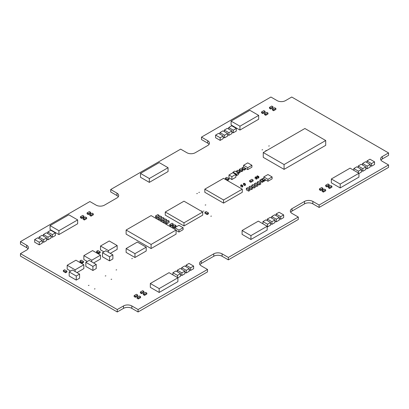 <?xml version="1.0" encoding="UTF-8"?>
<svg xmlns="http://www.w3.org/2000/svg" width="409" height="409" viewBox="0 0 409 409"><rect width="100%" height="100%" fill="white"/><g stroke="black" fill="none" stroke-linecap="round" stroke-linejoin="round"><path stroke-width="0.61" d="M270.916 97.03L277.164 100.634A5.89 3.4 0 0 0 285.492 100.634L291.735 97.03L388.55 152.925L382.303 156.529A5.89 3.4 0 0 0 380.58 158.932A5.89 3.4 0 0 0 382.303 161.335L388.55 164.945L319.117 205.032L312.87 201.427A5.89 3.4 0 0 0 304.541 201.427L292.046 208.636A5.89 3.4 0 0 0 290.324 211.044A5.89 3.4 0 0 0 292.046 213.447L298.294 217.051L228.34 257.44L222.092 253.836A5.89 3.4 0 0 0 213.764 253.836L201.274 261.044A5.89 3.4 0 0 0 199.551 263.452A5.89 3.4 0 0 0 201.274 265.855L207.516 269.459L138.084 309.547L131.836 305.942A5.89 3.4 0 0 0 123.508 305.942L117.265 309.547L20.45 253.652L26.697 250.047A5.89 3.4 0 0 0 28.42 247.644A5.89 3.4 0 0 0 26.697 245.242L20.45 241.632L89.883 201.545L96.13 205.149A5.89 3.4 0 0 0 104.459 205.149L116.954 197.941A5.89 3.4 0 0 0 118.676 195.533A5.89 3.4 0 0 0 116.954 193.13L110.706 189.525L180.66 149.137L186.908 152.741A5.89 3.4 0 0 0 195.236 152.741L207.726 145.532A5.89 3.4 0 0 0 209.449 143.124A5.89 3.4 0 0 0 207.726 140.722L201.484 137.117L270.916 97.03M380.968 160.144A5.89 3.4 0 0 1 382.303 158.953L388.55 155.348L388.55 152.925M319.117 205.032L319.117 207.455L388.55 167.368L388.55 164.945M319.117 207.455L312.87 203.851A5.89 3.4 0 0 0 304.541 203.851L292.046 211.059A5.89 3.4 0 0 0 290.712 212.256M228.34 257.44L228.34 259.863L298.294 219.475L298.294 217.051M228.34 259.863L222.092 256.259A5.89 3.4 0 0 0 213.764 256.259L201.274 263.468A5.89 3.4 0 0 0 199.935 264.664M138.084 309.547L138.084 311.97L207.516 271.883L207.516 269.459M138.084 311.97L131.836 308.366A5.89 3.4 0 0 0 123.508 308.366L117.265 311.97L117.265 309.547M117.265 311.97L20.45 256.075L20.45 253.652M28.032 248.856A5.89 3.4 0 0 0 26.697 247.665L20.45 244.055L20.45 241.632M118.288 196.744A5.89 3.4 0 0 0 116.954 195.553L110.706 191.949L110.706 189.525M209.065 144.336A5.89 3.4 0 0 0 207.726 143.145L201.484 139.541L201.484 137.117M268.677 146.044L269.306 145.89L268.677 146.044M262.016 149.888L262.644 149.735L262.016 149.888M265.763 150.609L266.392 150.461L265.763 150.609M196.744 193.641L197.373 193.493L196.744 193.641M198.825 192.44L199.454 192.291L198.825 192.44M205.175 205.062L205.804 204.909L205.175 205.062M203.304 211.192L203.933 211.044L203.304 211.192M201.427 211.254L201.847 211.044L201.116 211.075M210.799 216.238L211.427 216.09L210.799 216.238M131.759 258.672L132.388 258.524L131.759 258.672M116.064 269.971L116.693 269.822L116.064 269.971M105.241 275.983L105.87 275.83L105.241 275.983M88.375 285.477L89.004 285.329L88.375 285.477M111.069 279.347L111.698 279.199L111.069 279.347M94.413 288.964L95.041 288.815L94.413 288.964M240.727 185.139L240.727 186.34L242.082 187.118L242.082 185.916L242.701 185.558L241.351 184.776L240.727 185.139L242.082 185.916M242.082 187.118L242.701 186.76L242.701 185.558M206.167 211.581L208.457 212.905L207.205 213.626L204.914 212.302L206.167 211.581M207.205 213.626L207.205 214.587L208.457 213.866L208.457 212.905M207.205 214.587L204.914 213.263L204.914 212.302M224.331 131.616L224.331 130.052L228.912 132.7L231.929 130.957L227.348 128.314L224.331 130.052M227.557 134.561L228.912 135.343L228.912 132.7M228.912 135.343L231.929 133.6L231.929 130.957M47.776 233.549L47.776 231.985L52.357 234.633L55.373 232.89L50.798 230.247L47.776 231.985M51.002 236.494L52.357 237.276L52.357 234.633M52.357 237.276L55.373 235.533L55.373 232.89M43.405 236.075L43.405 234.51L47.986 237.154L51.002 235.415L46.421 232.767L43.405 234.51M46.631 239.02L47.986 239.802L47.986 237.154M47.986 239.802L51.002 238.058L51.002 235.415M39.034 238.6L39.034 237.036L43.615 239.679L46.631 237.936L42.05 235.293L39.034 237.036M42.26 241.545L43.615 242.322L43.615 239.679M43.615 242.322L46.631 240.584L46.631 237.936M39.238 242.205L39.238 244.848L34.658 242.205L34.658 239.562L39.238 242.205L42.26 240.461L37.679 237.818L34.658 239.562M39.238 244.848L42.26 243.104L42.26 240.461M172.905 274.899L172.905 272.737L177.486 275.38L180.507 273.636L175.926 270.993L172.905 272.737M177.486 277.547L177.486 275.38M159.162 288.601L159.162 292.45L177.9 281.632L177.9 277.783L159.162 288.601L150.318 283.493L169.055 272.675L177.9 277.783L180.507 276.285L180.507 273.636M177.276 271.775L177.276 270.211L181.857 272.854L184.878 271.116L180.297 268.468L177.276 270.211M180.507 274.72L181.857 275.502L181.857 272.854M181.857 275.502L184.878 273.759L184.878 271.116M181.652 269.25L181.652 267.685L186.228 270.334L189.249 268.59L184.669 265.947L181.652 267.685M184.878 272.195L186.228 272.977L186.228 270.334M186.228 272.977L189.249 271.233L189.249 268.59M186.023 266.724L186.023 265.165L190.604 267.808L193.621 266.065L189.04 263.422L186.023 265.165M189.249 269.669L190.604 270.451L190.604 267.808M190.604 270.451L193.621 268.708L193.621 266.065M220.165 137.746L220.165 140.389L215.589 137.746L215.589 135.103L220.165 137.746L223.186 136.003L218.605 133.36L215.589 135.103M220.165 140.389L223.186 138.651L223.186 136.003M219.96 134.142L219.96 132.577L224.541 135.221L227.557 133.482L222.977 130.834L219.96 132.577M223.186 137.087L224.541 137.869L224.541 135.221M224.541 137.869L227.557 136.125L227.557 133.482M228.703 129.091L228.703 127.531L233.283 130.174L236.305 128.431L231.724 125.788L228.703 127.531M231.929 132.035L233.283 132.818L233.283 130.174M233.283 132.818L236.305 131.074L236.305 128.431M358.202 167.557L358.202 165.993L362.783 168.641L365.804 166.898L361.224 164.254L358.202 165.993M361.433 170.502L362.783 171.284L362.783 168.641M362.783 171.284L365.804 169.541L365.804 166.898M366.95 162.511L366.95 160.947L371.53 163.59L374.547 161.846L369.966 159.203L366.95 160.947M370.176 165.456L371.53 166.233L371.53 163.59M371.53 166.233L374.547 164.495L374.547 161.846M353.831 170.323L353.831 168.518L358.412 171.161L361.433 169.423L356.852 166.775L353.831 168.518M358.412 172.966L358.412 171.161M358.933 173.508L361.433 172.066L361.433 169.423M362.579 165.031L362.579 163.472L367.159 166.115L370.176 164.372L365.595 161.729L362.579 163.472M365.804 167.976L367.159 168.759L367.159 166.115M367.159 168.759L370.176 167.015L370.176 164.372M243.437 183.575L243.437 184.776L244.786 185.558L244.786 184.357L245.41 183.994L244.061 183.217L243.437 183.575L244.786 184.357M244.786 185.558L245.41 185.195L245.41 183.994M256.862 176.182L256.862 177.383L258.217 178.166L258.217 176.964L258.841 176.601L257.486 175.824L256.862 176.182L258.217 176.964M258.217 178.166L258.841 177.803L258.841 176.601M255.093 177.204L255.093 178.406L256.448 179.188L256.448 177.987L257.067 177.624L255.717 176.846L255.093 177.204L256.448 177.987M256.448 179.188L257.067 178.825L257.067 177.624M137.358 242.056L146.202 247.164L134.96 253.652L126.115 248.544L137.358 242.056M134.96 253.652L134.96 257.501L146.202 251.008L146.202 247.164M134.96 257.501L126.115 252.394L126.115 248.544M274.664 107.725L272.374 109.05L273.621 109.77L275.911 108.446L274.664 107.725M273.621 109.77L273.621 110.732L272.374 110.011L272.374 109.05M273.621 110.732L275.911 109.407L275.911 108.446M109.249 240.973L117.158 245.538L108.416 250.589L100.507 246.019L109.249 240.973M110.287 253.355L117.158 249.388L117.158 245.538M108.416 252.271L108.416 250.589M103.942 251.852L100.507 249.868L100.507 246.019M92.592 250.589L100.502 255.155L91.759 260.206L83.85 255.635L92.592 250.589M93.63 262.972L100.502 259.004L100.502 255.155M91.759 261.888L91.759 260.206M87.286 261.469L83.85 259.485L83.85 255.635M75.936 260.206L83.845 264.771L75.103 269.822L67.194 265.252L75.936 260.206M76.974 272.588L83.845 268.621L83.845 264.771M75.103 271.504L75.103 269.822M70.629 271.085L67.194 269.102L67.194 265.252M68.804 214.797L77.654 219.904L58.916 230.722L50.067 225.615L68.804 214.797M58.916 230.722L58.916 234.572L77.654 223.754L77.654 219.904M58.916 234.572L50.067 229.464L50.067 225.615M159.162 292.45L150.318 287.343L150.318 283.493M249.838 110.282L258.682 115.389L239.945 126.207L231.1 121.1L249.838 110.282M239.945 126.207L239.945 130.052L258.682 119.234L258.682 115.389M239.945 130.052L231.1 124.944L231.1 121.1M350.084 168.16L358.933 173.268L340.196 184.086L331.346 178.978L350.084 168.16M340.196 184.086L340.196 187.93L358.933 177.112L358.933 173.268M340.196 187.93L331.346 182.823L331.346 178.978M85.409 216.99L83.119 218.314L84.366 219.035L86.657 217.711L85.409 216.99M84.366 219.035L84.366 219.996L83.119 219.275L83.119 218.314M84.366 219.996L86.657 218.677L86.657 217.711M142.664 290.676L140.374 292L141.621 292.721L143.912 291.397L142.664 290.676M141.621 292.721L141.621 293.682L140.374 292.962L140.374 292M141.621 293.682L143.912 292.358L143.912 291.397M266.75 112.296L264.465 113.615L265.712 114.336L268.002 113.017L266.75 112.296M265.712 114.336L265.712 115.297L264.465 114.576L264.465 113.615M265.712 115.297L268.002 113.978L268.002 113.017M327.962 183.938L325.671 185.257L326.924 185.977L329.214 184.658L327.962 183.938M326.924 185.977L326.924 186.939L325.671 186.218L325.671 185.257M326.924 186.939L329.214 185.62L329.214 184.658M151.095 244.459L151.095 248.544L176.08 234.122L176.08 230.032L151.095 244.459L126.115 230.032L151.095 215.609L176.08 230.032M151.095 248.544L126.115 234.122L126.115 230.032M167.859 220.359L165.568 221.678L166.816 222.399L169.106 221.08L167.859 220.359M166.816 222.399L166.816 223.846L165.568 223.12L165.568 221.678L164.316 222.399L164.316 220.957L166.606 219.638L165.359 218.917L163.068 220.236L164.316 220.957M166.816 223.846L169.106 222.522L169.106 221.08M183.994 201.187L202.726 212.005L183.994 222.818L165.256 212.005L183.994 201.187M183.994 222.818L183.994 225.947L202.726 215.129L202.726 212.005M183.994 225.947L165.256 215.129L165.256 212.005M258.319 221.141L267.169 226.249L250.927 235.62L242.082 230.512L258.319 221.141M250.927 235.62L250.927 239.469L267.169 230.093L267.169 226.249M250.927 239.469L242.082 234.362L242.082 230.512M223.549 178.35L242.286 189.162L223.549 199.981L204.817 189.162L223.549 178.35M223.549 199.981L223.549 203.104L242.286 192.291L242.286 189.162M223.549 203.104L204.817 192.291L204.817 189.162M237.813 170.231L240.103 171.555L238.851 172.276L236.56 170.952L237.813 170.231M238.851 172.276L238.851 173.237L240.103 172.516L240.103 171.555M238.851 173.237L236.56 171.913L236.56 170.952M226.673 177.383L228.963 178.707L227.716 179.428L225.425 178.104L226.673 177.383M227.716 179.428L227.716 180.389L228.963 179.669L228.963 178.707M227.716 180.389L225.425 179.065L225.425 178.104M232.92 172.695L235.835 174.377L231.877 176.662L228.963 174.98L232.92 172.695M231.877 176.662L231.877 179.546L235.835 177.266L235.835 174.377M231.877 179.546L228.963 177.864L228.963 174.98M236.56 174.198L236.56 175.64L238.437 174.561L238.437 173.119L236.56 174.198L233.028 172.153L234.899 171.074L238.437 173.119M233.028 172.756L233.028 172.153M236.56 175.64L235.835 175.221M97.899 250.528L100.19 251.852L98.942 252.573L96.652 251.249L97.899 250.528M98.942 252.573L98.942 253.534L100.19 252.813L100.19 251.852M98.942 253.534L96.652 252.21L96.652 251.249M81.243 260.144L83.533 261.469L82.286 262.189L79.995 260.865L81.243 260.144M82.286 262.189L82.286 263.151L83.533 262.43L83.533 261.469M82.286 263.151L79.995 261.826L79.995 260.865M64.586 269.761L66.877 271.085L65.629 271.806L63.339 270.482L64.586 269.761M65.629 271.806L65.629 272.767L66.877 272.046L66.877 271.085M65.629 272.767L63.339 271.443L63.339 270.482M89.367 211.581L87.076 212.905L88.324 213.626L90.614 212.302L89.367 211.581M88.324 213.626L88.324 214.587L87.076 213.866L87.076 212.905M88.324 214.587L90.614 213.263L90.614 212.302M92.071 213.145L89.781 214.469L91.028 215.19L93.318 213.866L92.071 213.145M91.028 215.19L91.028 216.151L89.781 215.431L89.781 214.469M91.028 216.151L93.318 214.827L93.318 213.866M139.331 295.968L137.041 297.287L138.293 298.008L140.584 296.689L139.331 295.968M138.293 298.008L138.293 298.969L137.041 298.248L137.041 297.287M138.293 298.969L140.584 297.65L140.584 296.689M136.417 294.281L134.126 295.605L135.379 296.326L137.669 295.001L136.417 294.281M135.379 296.326L135.379 297.287L134.126 296.566L134.126 295.605M135.379 297.287L137.669 295.968L137.669 295.001M271.75 106.043L269.459 107.368L270.707 108.088L272.997 106.764L271.75 106.043M270.707 108.088L270.707 109.05L269.459 108.329L269.459 107.368M270.707 109.05L272.997 107.725L272.997 106.764M324.424 189.106L322.134 190.425L323.381 191.146L325.671 189.827L324.424 189.106M323.381 191.146L323.381 192.107L322.134 191.386L322.134 190.425M323.381 192.107L325.671 190.788L325.671 189.827M321.719 187.542L319.429 188.866L320.676 189.587L322.967 188.263L321.719 187.542M320.676 189.587L320.676 190.548L319.429 189.827L319.429 188.866M320.676 190.548L322.967 189.224L322.967 188.263M82.7 215.431L80.415 216.75L81.662 217.47L83.952 216.151L82.7 215.431M81.662 217.47L81.662 218.432L80.415 217.711L80.415 216.75M81.662 218.432L83.952 217.113L83.952 216.151M145.578 292.358L143.288 293.682L144.535 294.403L146.826 293.079L145.578 292.358M144.535 294.403L144.535 295.364L143.288 294.644L143.288 293.682M144.535 295.364L146.826 294.04L146.826 293.079M263.836 110.609L261.545 111.933L262.798 112.654L265.088 111.33L263.836 110.609M262.798 112.654L262.798 113.615L261.545 112.894L261.545 111.933M262.798 113.615L265.088 112.296L265.088 111.33M330.671 185.497L328.381 186.821L329.628 187.542L331.919 186.218L330.671 185.497M329.628 187.542L329.628 188.503L328.381 187.782L328.381 186.821M329.628 188.503L331.919 187.179L331.919 186.218M251.867 179.306L249.577 180.63L250.824 181.351L253.115 180.026L251.867 179.306M250.824 181.351L250.824 182.312L249.577 181.591L249.577 180.63M250.824 182.312L253.115 180.993L253.115 180.026M240.518 168.672L242.808 169.991L241.561 170.711L239.27 169.392L240.518 168.672M241.561 170.711L241.561 171.673L242.808 170.952L242.808 169.991M241.561 171.673L239.27 170.354L239.27 169.392M243.227 167.107L245.518 168.431L244.265 169.152L241.975 167.828L243.227 167.107M244.265 169.152L244.265 170.113L245.518 169.392L245.518 168.431M244.265 170.113L241.975 168.789L241.975 167.828M261.131 179.367L263.422 180.691L262.174 181.412L259.884 180.088L261.131 179.367M262.174 181.412L262.174 182.373L263.422 181.652L263.422 180.691M262.174 182.373L259.884 181.049L259.884 180.088M263.002 178.288L265.293 179.607L264.045 180.328L261.755 179.009L263.002 178.288M264.045 180.328L264.045 181.289L265.293 180.568L265.293 179.607M261.755 179.73L261.755 179.009M264.045 181.289L263.422 180.931M174.725 224.807L172.44 226.126L173.687 226.847L175.977 225.528L174.725 224.807M173.687 226.847L173.687 227.808L172.44 227.087L172.44 226.126M173.687 227.808L175.977 226.489L175.977 225.528M172.02 223.242L169.73 224.567L170.977 225.287L173.268 223.963L172.02 223.242M170.977 225.287L170.977 226.249L169.73 225.528L169.73 224.567M170.977 226.249L173.268 224.924L173.268 223.963M159.219 162.598L168.063 167.705L149.326 178.523L140.481 173.416L159.219 162.598M149.326 178.523L149.326 182.373L168.063 171.555L168.063 167.705M149.326 182.373L140.481 177.266L140.481 173.416M251.913 165.272L251.913 167.199L247.752 169.602L247.752 167.675L243.59 165.272L247.752 162.869L251.913 165.272L247.752 167.675M247.752 169.602L243.59 167.199L243.59 165.272M272.113 176.933L272.113 178.856L267.951 181.259L267.951 179.336L263.79 176.933L267.951 174.531L272.113 176.933L267.951 179.336M263.79 178.738L263.79 176.933M267.951 181.259L265.293 179.725M183.104 227.721L183.104 229.643L178.943 232.046L178.943 230.124L174.781 227.721L178.943 225.318L183.104 227.721L178.943 230.124M174.781 229.285L174.781 227.721M178.943 232.046L176.08 230.39M325.712 140.517L325.712 145.328L284.076 169.367L263.258 157.347L263.258 152.537L304.894 128.498L325.712 140.517L284.076 164.556L263.258 152.537M284.076 169.367L284.076 164.556M112.889 254.858L112.889 258.943L109.561 260.865L102.485 256.78L102.485 252.69L105.813 250.768L112.889 254.858L109.561 256.775L102.485 252.69M109.561 260.865L109.561 256.775M96.233 264.47L96.233 268.56L92.904 270.482L85.829 266.397L85.829 262.307L89.157 260.385L96.233 264.47L92.904 266.392L85.829 262.307M92.904 270.482L92.904 266.392M79.576 274.086L79.576 278.176L76.248 280.099L69.172 276.014L69.172 271.924L72.5 270.001L79.576 274.086L76.248 276.009L69.172 271.924M76.248 280.099L76.248 276.009M164.316 222.399L163.068 221.678L163.068 220.236L161.821 220.957L161.821 219.515L164.111 218.191L162.859 217.47L160.568 218.795L161.821 219.515M166.606 221.08L166.606 219.638M161.821 220.957L160.568 220.236L160.568 218.795L159.321 219.515L159.321 218.074L161.611 216.75L160.364 216.029L158.073 217.353L159.321 218.074M164.111 219.638L164.111 218.191M159.321 219.515L158.073 218.795L158.073 217.353L156.821 218.074L156.821 216.632L159.111 215.308L157.864 214.587L155.573 215.911L156.821 216.632M161.611 218.191L161.611 216.75M156.821 218.074L155.573 217.353L155.573 215.911M159.111 216.75L159.111 215.308M262.951 223.815L262.951 221.591L267.532 224.234L270.553 222.491L265.973 219.848L262.951 221.591M267.169 226.668L267.532 226.877L267.532 224.234M267.532 226.877L270.553 225.134L270.553 222.491M259.464 183.457L259.464 184.899L257.174 183.575L257.174 182.133L259.464 183.457L260.712 182.731L258.427 181.412L257.174 182.133M259.464 184.899L260.712 184.178L260.712 182.731M256.76 185.016L256.76 186.458L254.47 185.139L254.47 183.697L256.76 185.016L258.007 184.295L255.717 182.976L254.47 183.697M256.76 186.458L258.007 185.737L258.007 184.295M254.05 186.581L254.05 188.022L251.76 186.698L251.76 185.257L254.05 186.581L255.303 185.86L253.013 184.536L251.76 185.257M254.05 188.022L255.303 187.302L255.303 185.86M248.636 189.704L248.636 191.146L246.351 189.827L246.351 188.385L248.636 189.704L249.889 188.984L247.598 187.659L246.351 188.385M248.636 191.146L249.889 190.425L249.889 188.984M267.322 220.63L267.322 219.066L271.903 221.709L274.925 219.965L270.344 217.322L267.322 219.066M270.553 223.575L271.903 224.352L271.903 221.709M271.903 224.352L274.925 222.614L274.925 219.965M276.07 215.579L276.07 214.014L280.651 216.663L283.667 214.919L279.086 212.271L276.07 214.014M279.296 218.524L280.651 219.306L280.651 216.663M280.651 219.306L283.667 217.562L283.667 214.919M271.699 218.104L271.699 216.54L276.279 219.183L279.296 217.44L274.715 214.797L271.699 216.54M274.925 221.049L276.279 221.831L276.279 219.183M276.279 221.831L279.296 220.088L279.296 217.44M251.346 188.145L251.346 189.587L249.055 188.263L249.055 186.821L251.346 188.145L252.593 187.419L250.303 186.1L249.055 186.821M251.346 189.587L252.593 188.866L252.593 187.419M382.303 158.953L382.303 156.529M312.87 203.851L312.87 201.427M304.541 203.851L304.541 201.427M292.046 211.059L292.046 208.636M222.092 256.259L222.092 253.836M213.764 256.259L213.764 253.836M201.274 263.468L201.274 261.044M131.836 308.366L131.836 305.942M123.508 308.366L123.508 305.942M26.697 247.665L26.697 245.242M116.954 195.553L116.954 193.13M207.726 143.145L207.726 140.722"/></g></svg>
